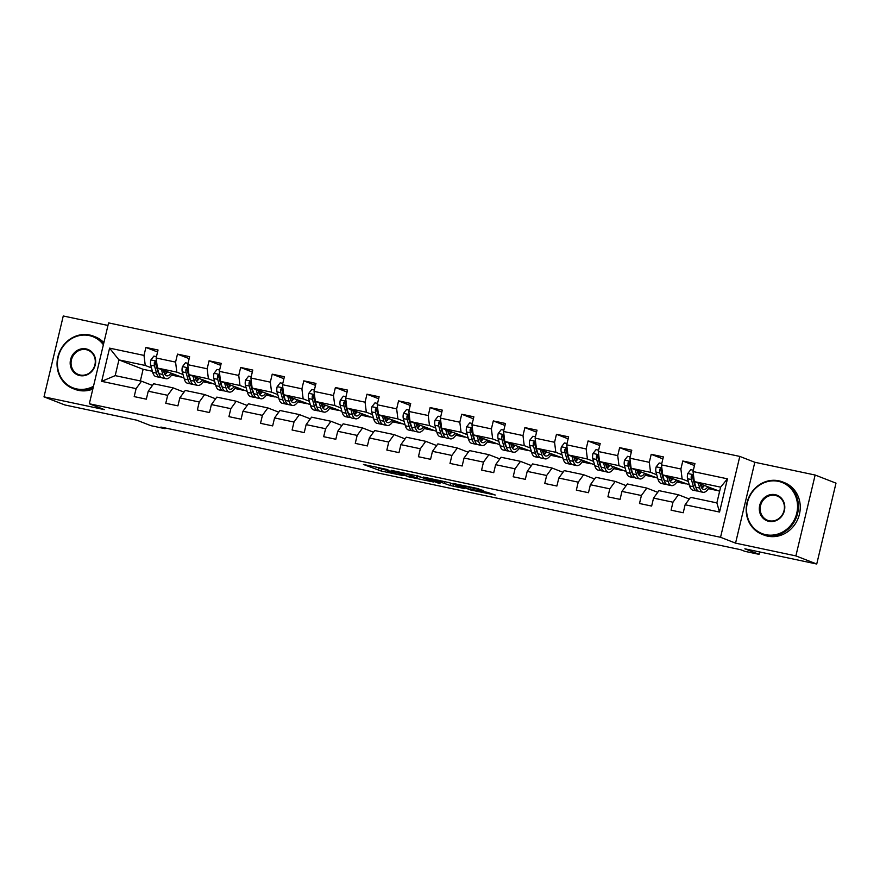 <?xml version="1.0" encoding="UTF-8"?>
<svg xmlns="http://www.w3.org/2000/svg" width="880" height="880" viewBox="0 0 880 880"><rect width="100%" height="100%" fill="white"/><g stroke="black" fill="none" stroke-linecap="round" stroke-linejoin="round"><path stroke-width="1.32" d="M387.86 469.645L363.451 464.464L381.161 471.031L403.205 475.629L389.411 472.109L387.673 471.339L395.472 472.604L380.567 468.666L387.86 469.645M483.527 490.798L477.752 488.554L452.98 483.395L470.679 489.973L495.297 495.033L487.498 492.349L468.138 488.84L458.007 484.814L483.604 490.479M107.976 325.446L63.261 315.986L44 396.847L64.856 404.965L136.719 420.167L150.898 425.689L165.066 428.692L160.897 427.064L740.707 549.714L744.876 551.342L759.044 554.334L759.616 551.936M795.883 555.896L815.144 475.035L754.82 462.275L735.559 543.136L795.883 555.896L816.739 564.014L744.865 548.812L759.044 554.334M735.559 543.136L720.544 537.284L89.32 403.766L108.581 322.894L739.805 456.423L720.544 537.284M44 396.847L104.324 409.607L89.32 403.766M418.759 476.223L391.171 470.327L408.881 476.894L433.653 482.053L418.759 476.223M423.401 477.059L449.658 482.757L464.552 488.587L450.384 485.529L441.606 482.46L433.62 480.865L440 483.373L437.217 482.79L423.401 477.059M815.144 475.035L836 483.153L816.739 564.014M694.463 465.553L682.792 461.01L680.889 468.985L661.452 464.871L663.355 456.896L651.211 454.322L649.308 462.308L629.871 458.194L631.774 450.219L619.63 447.645L617.727 455.62L598.29 451.517L600.193 443.531L588.049 440.968L586.146 448.943L566.709 444.829L568.612 436.854L556.468 434.28L554.565 442.266L535.128 438.152L537.031 430.177L524.887 427.603L522.984 435.578L503.547 431.475L505.45 423.489L493.295 420.926L491.403 428.901L471.966 424.787L473.869 416.812L461.714 414.238L459.822 422.224L440.385 418.11L442.288 410.135L430.133 407.561L428.241 415.536L408.804 411.433L410.707 403.447L398.552 400.884L396.66 408.859L377.223 404.745L379.115 396.77L366.971 394.196L365.068 402.182L345.642 398.068L347.534 390.093L335.39 387.519L333.487 395.494L314.061 391.391L315.953 383.405L303.809 380.842L301.906 388.817L282.48 384.703L284.372 376.728L272.228 374.165L270.325 382.14L250.899 378.026L252.791 370.051L240.647 367.477L238.744 375.452L219.307 371.349L221.21 363.363L209.066 360.8L207.163 368.775L187.726 364.661L189.629 356.686L177.485 354.123L175.582 362.098L156.145 357.984L158.048 350.009L145.904 347.435L144.001 355.41L109.582 348.139L101.673 381.348L115.192 375.628L141.504 381.194L152.427 385.44M682.792 461.01L694.936 463.573L693.033 471.548L727.452 478.83L719.543 512.05L685.124 504.768L683.221 512.754L671.077 510.18L672.98 502.205L653.543 498.091L651.64 506.066L639.496 503.503L641.399 495.517L621.962 491.414L620.059 499.389L607.915 496.815L609.807 488.84L590.381 484.726L588.478 492.712L576.334 490.138L578.226 482.163L558.8 478.049L556.897 486.024L544.753 483.461L546.645 475.486L527.219 471.372L525.316 479.347L513.172 476.773L515.064 468.798L495.627 464.684L493.735 472.67L481.58 470.096L483.483 462.121L464.046 458.007L462.154 465.982L449.999 463.419L451.902 455.444L432.465 451.33L430.573 459.305L418.418 456.731L420.321 448.756L400.884 444.642L398.992 452.628L386.837 450.054L388.74 442.079L369.303 437.965L367.411 445.94L355.256 443.377L357.159 435.402L337.722 431.288L335.819 439.263L323.675 436.689L325.578 428.714L306.141 424.611L304.238 432.586L292.094 430.012L293.997 422.037L274.56 417.923L272.657 425.898L260.513 423.335L262.416 415.36L242.979 411.246L241.076 419.221L228.932 416.647L230.835 408.672L211.398 404.569L209.495 412.544L197.351 409.97L199.254 401.995L179.817 397.881L177.914 405.856L165.77 403.293L167.673 395.318L148.236 391.204L146.333 399.179L134.189 396.605L136.092 388.63L101.673 381.348M689.282 484.836L662.706 474.914L682.143 479.028L688.336 481.437M694.375 483.791L694.958 484.022M702.471 486.948L703.043 487.157M689.315 499.015L678.392 494.758L658.955 490.644L653.543 498.091M682.143 479.028L680.889 468.985M662.706 474.914L661.452 464.871M672.98 502.205L678.392 494.758M657.701 478.159L631.125 468.237L650.562 472.34L656.755 474.76M662.794 477.103L663.377 477.334M670.89 480.26L671.451 480.48M657.734 492.338L646.811 488.081L627.374 483.967L621.962 491.414M650.562 472.34L649.308 462.308M631.125 468.237L629.871 458.194M641.399 495.517L646.811 488.081M626.12 471.482L599.544 461.549L618.981 465.663L625.174 468.072M631.213 470.426L631.796 470.657M639.309 473.583L639.87 473.803M626.153 485.65L615.23 481.404L595.793 477.29L590.381 484.726M618.981 465.663L617.727 455.62M599.544 461.549L598.29 451.517M609.807 488.84L615.23 481.404M594.539 464.794L567.963 454.872L587.4 458.986L593.593 461.395M599.621 463.749L600.215 463.98M607.728 466.906L608.289 467.126M594.572 478.973L583.649 474.716L564.212 470.613L558.8 478.049M587.4 458.986L586.146 448.943M567.963 454.872L566.709 444.829M578.226 482.163L583.649 474.716M562.958 458.117L536.382 448.195L555.819 452.298L562.001 454.718M568.04 457.061L568.634 457.292M576.147 460.218L576.708 460.438M562.991 472.296L552.068 468.039L532.631 463.925L527.219 471.372M555.819 452.298L554.565 442.266M536.382 448.195L535.128 438.152M546.645 475.486L552.068 468.039M531.377 451.44L504.801 441.507L524.238 445.621L530.42 448.03M536.459 450.384L537.053 450.615M544.566 453.541L545.127 453.761M531.41 465.608L520.487 461.362L501.05 457.248L495.627 464.684M524.238 445.621L522.984 435.578M504.801 441.507L503.547 431.475M515.064 468.798L520.487 461.362M499.796 444.752L473.22 434.83L492.657 438.944L498.839 441.353M504.878 443.707L505.472 443.938M512.985 446.864L513.546 447.084M499.829 458.931L488.906 454.674L469.469 450.571L464.046 458.007M492.657 438.944L491.403 428.901M473.22 434.83L471.966 424.787M483.483 462.121L488.906 454.674M468.215 438.075L441.639 428.153L461.076 432.256L467.258 434.676M473.297 437.019L473.891 437.25M481.404 440.176L481.965 440.396M468.248 452.254L457.325 447.997L437.888 443.883L432.465 451.33M461.076 432.256L459.822 422.224M441.639 428.153L440.385 418.11M451.902 455.444L457.325 447.997M436.634 431.398L410.058 421.465L429.495 425.579L435.677 427.988M441.716 430.342L442.31 430.573M449.823 433.499L450.384 433.719M436.667 445.566L425.744 441.32L406.307 437.206L400.884 444.642M429.495 425.579L428.241 415.536M410.058 421.465L408.804 411.433M420.321 448.756L425.744 441.32M405.053 424.71L378.477 414.788L397.903 418.902L404.096 421.311M410.135 423.665L410.729 423.896M418.242 426.822L418.803 427.042M405.086 438.889L394.163 434.632L374.726 430.529L369.303 437.965M397.903 418.902L396.66 408.859M378.477 414.788L377.223 404.745M388.74 442.079L394.163 434.632M373.472 418.033L346.896 408.111L366.322 412.214L372.515 414.634M378.554 416.977L379.148 417.208M386.661 420.134L387.222 420.354M373.494 432.212L362.582 427.955L343.145 423.841L337.722 431.288M366.322 412.214L365.068 402.182M346.896 408.111L345.642 398.068M357.159 435.402L362.582 427.955M341.891 411.356L315.315 401.423L334.741 405.537L340.934 407.946M346.973 410.3L347.567 410.531M355.08 413.457L355.641 413.677M341.913 425.524L331.001 421.278L311.564 417.164L306.141 424.611M334.741 405.537L333.487 395.494M315.315 401.423L314.061 391.391M325.578 428.714L331.001 421.278M310.31 404.668L283.734 394.746L303.16 398.86L309.353 401.269M315.392 403.623L315.975 403.854M323.499 406.78L324.06 407M310.332 418.847L299.42 414.59L279.983 410.487L274.56 417.923M303.16 398.86L301.906 388.817M283.734 394.746L282.48 384.703M293.997 422.037L299.42 414.59M278.729 397.991L252.142 388.069L271.579 392.183L277.772 394.592M283.811 396.935L284.394 397.166M291.918 400.092L292.479 400.312M278.751 412.17L267.828 407.913L248.402 403.799L242.979 411.246M271.579 392.183L270.325 382.14M252.142 388.069L250.899 378.026M262.416 415.36L267.828 407.913M247.148 391.314L220.561 381.381L239.998 385.495L246.191 387.904M252.23 390.258L252.813 390.489M260.337 393.415L260.898 393.635M247.17 405.482L236.247 401.236L216.821 397.122L211.398 404.569M239.998 385.495L238.744 375.452M220.561 381.381L219.307 371.349M230.835 408.672L236.247 401.236M215.567 384.626L188.98 374.704L208.417 378.818L214.61 381.227M220.649 383.581L221.232 383.812M228.756 386.738L229.317 386.958M215.589 398.805L204.666 394.548L185.24 390.445L179.817 397.881M208.417 378.818L207.163 368.775M188.98 374.704L187.726 364.661M199.254 401.995L204.666 394.548M183.975 377.949L157.399 368.027L176.836 372.141L183.029 374.55M189.068 376.893L189.651 377.124M197.164 380.05L197.736 380.27M184.008 392.128L173.085 387.871L153.659 383.757L148.236 391.204M176.836 372.141L175.582 362.098M157.399 368.027L156.145 357.984M167.673 395.318L173.085 387.871M152.394 371.272L143.121 369.303L118.932 359.887L145.255 365.453L151.448 367.862M157.487 370.216L158.07 370.447M165.583 373.373L166.155 373.593M145.255 365.453L144.001 355.41M115.192 375.628L118.932 359.887L109.582 348.139M136.092 388.63L141.504 381.194M754.82 462.275L739.805 456.423M165.066 428.692L165.242 427.977M143.121 369.303L140.349 380.941M685.124 504.768L690.536 497.332L716.859 502.898L720.61 487.157L694.287 481.591L719.631 491.26M708.477 488.675L717.189 490.512M676.896 481.987L685.608 483.835M645.315 475.31L654.027 477.147M613.734 468.633L622.446 470.47M582.153 461.945L590.865 463.793M550.572 455.268L559.273 457.105M518.991 448.591L527.692 450.428M487.41 441.903L496.111 443.751M455.829 435.226L464.53 437.063M424.248 428.549L432.949 430.386M392.667 421.861L401.368 423.709M361.086 415.184L369.787 417.021M329.505 408.507L338.206 410.344M297.924 401.819L306.625 403.667M266.343 395.142L275.044 396.979M234.762 388.465L243.463 390.302M203.181 381.777L211.882 383.625M171.6 375.1L180.301 376.937M719.543 512.05L716.859 502.898M720.61 487.157L727.452 478.83M694.287 481.591L693.033 471.548M165.957 372.79L166.727 372.955M172.227 374.121L174.042 374.506M166.32 373.417L165.715 373.186M157.575 351.989L145.904 347.435M189.156 358.666L177.485 354.123M197.901 380.094L197.296 379.863M197.538 379.478L198.308 379.643M203.808 380.798L205.623 381.183M220.737 365.343L209.066 360.8M229.482 386.782L228.877 386.54M229.119 386.155L229.889 386.32M235.389 387.486L237.204 387.871M252.318 372.031L240.647 367.477M261.063 393.459L260.458 393.228M260.7 392.832L261.47 392.997M266.97 394.163L268.785 394.548M283.899 378.708L272.228 374.165M292.644 400.136L292.039 399.905M292.281 399.52L293.051 399.685M298.551 400.84L300.366 401.225M315.491 385.385L303.809 380.842M324.225 406.824L323.62 406.582M323.862 406.197L324.632 406.362M330.132 407.528L331.947 407.913M347.072 392.073L335.39 387.519M355.806 413.501L355.201 413.27M355.443 412.874L356.213 413.039M361.713 414.205L363.528 414.59M378.653 398.75L366.971 394.196M387.387 420.178L386.782 419.947M387.024 419.562L387.794 419.716M393.294 420.882L395.12 421.267M410.234 405.427L398.552 400.884M418.968 426.866L418.363 426.624M418.605 426.239L419.375 426.404M424.886 427.57L426.701 427.955M441.815 412.104L430.133 407.561M450.549 433.543L449.944 433.312M450.186 432.916L450.956 433.081M456.467 434.247L458.282 434.632M473.396 418.792L461.714 414.238M482.13 440.22L481.525 439.989M481.767 439.604L482.537 439.758M488.048 440.924L489.863 441.309M504.977 425.469L493.295 420.926M513.711 446.908L513.106 446.666M513.348 446.281L514.118 446.446M519.629 447.612L521.444 447.997M536.558 432.146L524.887 427.603M545.292 453.585L544.687 453.354M544.929 452.958L545.699 453.123M551.21 454.289L553.025 454.674M568.139 438.834L556.468 434.28M576.873 460.262L576.268 460.031M576.51 459.646L577.28 459.8M582.791 460.966L584.606 461.351M599.72 445.511L588.049 440.968M608.465 466.95L607.849 466.708M608.091 466.323L608.872 466.488M614.372 467.654L616.187 468.039M631.301 452.188L619.63 447.645M640.046 473.627L639.43 473.396M639.672 473L640.453 473.165M645.953 474.331L647.768 474.716M662.882 458.876L651.211 454.322M671.627 480.304L671.011 480.073M671.253 479.688L672.034 479.842M677.534 481.008L679.349 481.393M703.208 486.992L702.603 486.75M702.834 486.365L703.615 486.53M709.115 487.696L710.93 488.07M376.222 467.071L380.193 468.501M417.472 476.421L421.41 477.257M395.835 471.427L407.957 476.399L417.054 478.137L407.693 474.408L395.879 471.24M417.054 478.137L417.439 475.827M448.492 482.405L452.067 483.692M438.207 480.788L427.141 478.291L440.462 482.02L441.793 482.207L438.207 480.788L438.35 480.216M156.464 356.642L153.879 356.092L150.821 360.041A5.962 2.343 101.9 0 0 150.689 365.156L152.702 372.35A17.215 6.776 101.9 0 0 155.969 376.574L159.808 377.388A17.215 6.776 101.9 0 0 161.084 377.355M161.458 369.6L162.822 374.484A17.215 6.776 101.9 0 0 166.089 378.719A17.215 6.776 101.9 0 0 172.381 373.857M163.427 370.37L163.988 372.339A14.289 5.621 101.9 0 0 166.694 375.848A14.289 5.621 101.9 0 0 170.94 373.296M156.673 362.164L155.265 361.46L154.374 362.527A5.962 2.343 101.9 0 0 154.539 365.97L156.541 373.164A17.215 6.776 101.9 0 0 159.808 377.388M164.857 374.407A17.215 6.776 101.9 0 0 166.617 371.613M165.275 371.096A14.289 5.621 -78.1 0 1 164.087 372.691M158.95 373.582A14.289 5.621 -78.1 0 1 157.707 371.019L155.694 363.825A3.036 1.199 -78.1 0 1 155.573 363L154.374 362.527M166.089 378.719L162.239 377.905A17.215 6.776 -78.1 0 1 158.972 373.67L156.959 366.487A5.962 2.343 -78.1 0 1 156.794 363.154M164.956 374.561A14.289 5.621 101.9 0 0 167.475 371.954M103.367 344.762A27.456 25.19 -68.7 0 0 89.276 335.577A27.456 25.19 -68.7 0 0 58.223 357.016A27.456 25.19 -68.7 0 0 76.571 388.905A27.456 25.19 -68.7 0 0 93.478 386.276M93.225 387.376A28.127 25.817 111.3 0 1 76.67 389.653A28.127 25.817 111.3 0 1 72.963 388.553A28.127 25.817 111.3 0 1 58.432 354.959A28.127 25.817 111.3 0 1 89.683 335.016A28.127 25.817 111.3 0 1 93.39 336.127A28.127 25.817 111.3 0 1 103.609 343.75M86.097 348.909A13.728 12.595 111.3 0 1 95.271 364.848A13.728 12.595 111.3 0 1 79.75 375.573A13.728 12.595 111.3 0 1 70.576 359.634A13.728 12.595 111.3 0 1 86.097 348.909M80.157 375.012A13.057 11.979 -68.7 0 0 94.655 365.761A13.057 11.979 -68.7 0 0 87.912 350.174A13.057 11.979 -68.7 0 0 86.196 349.668A13.057 11.979 -68.7 0 0 71.698 358.919A13.057 11.979 -68.7 0 0 78.441 374.506A13.057 11.979 -68.7 0 0 80.157 375.012M92.807 389.092A28.127 25.817 111.3 0 1 78.507 390.368A28.127 25.817 111.3 0 1 74.8 389.268L72.963 388.553M93.39 336.127L95.216 336.842A28.127 25.817 111.3 0 1 103.873 342.65M778.404 481.349A27.456 25.19 -68.7 0 0 747.351 502.788A27.456 25.19 -68.7 0 0 765.699 534.677A27.456 25.19 -68.7 0 0 796.752 513.238A27.456 25.19 -68.7 0 0 778.404 481.349M765.798 535.425A28.127 25.817 111.3 0 1 762.091 534.325A28.127 25.817 111.3 0 1 747.56 500.731A28.127 25.817 111.3 0 1 778.811 480.799A28.127 25.817 111.3 0 1 782.507 481.899A28.127 25.817 111.3 0 1 797.049 515.493A28.127 25.817 111.3 0 1 765.798 535.425M775.225 494.681A13.728 12.595 111.3 0 1 784.399 510.631A13.728 12.595 111.3 0 1 768.878 521.345A13.728 12.595 111.3 0 1 759.704 505.406A13.728 12.595 111.3 0 1 775.225 494.681M769.285 520.784A13.057 11.979 -68.7 0 0 783.783 511.533A13.057 11.979 -68.7 0 0 777.04 495.946A13.057 11.979 -68.7 0 0 775.324 495.44A13.057 11.979 -68.7 0 0 760.815 504.691A13.057 11.979 -68.7 0 0 767.569 520.278A13.057 11.979 -68.7 0 0 769.285 520.784M782.507 481.899L784.344 482.614A28.127 25.817 111.3 0 1 798.886 516.208A28.127 25.817 111.3 0 1 767.635 536.14A28.127 25.817 111.3 0 1 763.928 535.04L762.091 534.325M188.045 363.319L185.46 362.78L182.402 366.718A5.962 2.343 101.9 0 0 182.27 371.844L184.283 379.027A17.215 6.776 101.9 0 0 187.55 383.251L191.4 384.065A17.215 6.776 101.9 0 0 192.665 384.043M193.039 376.288L194.403 381.172A17.215 6.776 101.9 0 0 197.67 385.396A17.215 6.776 101.9 0 0 203.962 380.545M195.008 377.058L195.569 379.027A14.289 5.621 101.9 0 0 198.275 382.536A14.289 5.621 101.9 0 0 202.521 379.984M188.254 368.841L186.846 368.137L185.955 369.215A5.962 2.343 101.9 0 0 186.12 372.658L188.133 379.841A17.215 6.776 101.9 0 0 191.4 384.065M196.438 381.095A17.215 6.776 101.9 0 0 198.198 378.29M196.856 377.773A14.289 5.621 -78.1 0 1 195.668 379.368M190.531 380.27A14.289 5.621 -78.1 0 1 189.288 377.696L187.275 370.513A3.036 1.199 -78.1 0 1 187.154 369.677L185.955 369.215M197.67 385.396L193.82 384.582A17.215 6.776 -78.1 0 1 190.553 380.358L188.54 373.164A5.962 2.343 -78.1 0 1 188.375 369.831M196.537 381.238A14.289 5.621 101.9 0 0 199.056 378.631M219.637 370.007L217.041 369.457L213.983 373.395A5.962 2.343 101.9 0 0 213.851 378.521L215.864 385.704A17.215 6.776 101.9 0 0 219.131 389.939L222.981 390.753A17.215 6.776 101.9 0 0 224.257 390.72M224.62 382.965L225.984 387.849A17.215 6.776 101.9 0 0 229.251 392.073A17.215 6.776 101.9 0 0 235.543 387.222M226.6 383.735L227.15 385.704A14.289 5.621 101.9 0 0 229.856 389.213A14.289 5.621 101.9 0 0 234.102 386.661M219.835 375.518L218.427 374.814L217.536 375.892A5.962 2.343 101.9 0 0 217.701 379.335L219.714 386.518A17.215 6.776 101.9 0 0 222.981 390.753M228.019 387.772A17.215 6.776 101.9 0 0 229.779 384.978M228.437 384.45A14.289 5.621 -78.1 0 1 227.249 386.045M222.112 386.947A14.289 5.621 -78.1 0 1 220.869 384.373L218.856 377.19A3.036 1.199 -78.1 0 1 218.735 376.354L217.536 375.892M229.251 392.073L225.401 391.259A17.215 6.776 -78.1 0 1 222.134 387.035L220.132 379.852A5.962 2.343 -78.1 0 1 219.956 376.519M228.118 387.926A14.289 5.621 101.9 0 0 230.648 385.308M251.218 376.684L248.633 376.134L245.564 380.083A5.962 2.343 101.9 0 0 245.432 385.198L247.445 392.392A17.215 6.776 101.9 0 0 250.712 396.616L254.562 397.43A17.215 6.776 101.9 0 0 255.838 397.397M256.201 389.642L257.565 394.526A17.215 6.776 101.9 0 0 260.832 398.761A17.215 6.776 101.9 0 0 267.124 393.899M258.181 390.412L258.731 392.381A14.289 5.621 101.9 0 0 261.437 395.89A14.289 5.621 101.9 0 0 265.694 393.338M251.416 382.206L250.008 381.502L249.117 382.569A5.962 2.343 101.9 0 0 249.282 386.012L251.295 393.195A17.215 6.776 101.9 0 0 254.562 397.43M259.6 394.449A17.215 6.776 101.9 0 0 261.371 391.655M260.018 391.138A14.289 5.621 -78.1 0 1 258.83 392.733M253.693 393.624A14.289 5.621 -78.1 0 1 252.45 391.061L250.437 383.867A3.036 1.199 -78.1 0 1 250.327 383.042L249.117 382.569M260.832 398.761L256.993 397.947A17.215 6.776 -78.1 0 1 253.726 393.712L251.713 386.529A5.962 2.343 -78.1 0 1 251.537 383.196M259.699 394.603A14.289 5.621 101.9 0 0 262.229 391.996M282.799 383.361L280.214 382.822L277.145 386.76A5.962 2.343 101.9 0 0 277.013 391.886L279.026 399.069A17.215 6.776 101.9 0 0 282.293 403.293L286.143 404.107A17.215 6.776 101.9 0 0 287.419 404.085M287.782 396.33L289.146 401.214A17.215 6.776 101.9 0 0 292.413 405.438A17.215 6.776 101.9 0 0 298.716 400.587M289.762 397.1L290.312 399.069A14.289 5.621 101.9 0 0 293.018 402.578A14.289 5.621 101.9 0 0 297.275 400.026M282.997 388.883L281.589 388.179L280.698 389.257A5.962 2.343 101.9 0 0 280.863 392.7L282.876 399.883A17.215 6.776 101.9 0 0 286.143 404.107M291.181 401.137A17.215 6.776 101.9 0 0 292.952 398.332M291.599 397.815A14.289 5.621 -78.1 0 1 290.411 399.41M285.274 400.312A14.289 5.621 -78.1 0 1 284.031 397.738L282.018 390.555A3.036 1.199 -78.1 0 1 281.908 389.719L280.698 389.257M292.413 405.438L288.574 404.624A17.215 6.776 -78.1 0 1 285.307 400.4L283.294 393.206A5.962 2.343 -78.1 0 1 283.118 389.873M291.28 401.28A14.289 5.621 101.9 0 0 293.81 398.673M314.38 390.049L311.795 389.499L308.726 393.437A5.962 2.343 101.9 0 0 308.594 398.563L310.607 405.746A17.215 6.776 101.9 0 0 313.874 409.981L317.724 410.795A17.215 6.776 101.9 0 0 319 410.762M319.363 403.007L320.727 407.891A17.215 6.776 101.9 0 0 323.994 412.115A17.215 6.776 101.9 0 0 330.297 407.264M321.343 403.777L321.893 405.746A14.289 5.621 101.9 0 0 324.599 409.255A14.289 5.621 101.9 0 0 328.856 406.703M314.578 395.56L313.17 394.856L312.29 395.934A5.962 2.343 101.9 0 0 312.444 399.377L314.457 406.56A17.215 6.776 101.9 0 0 317.724 410.795M322.762 407.814A17.215 6.776 101.9 0 0 324.533 405.02M323.18 404.492A14.289 5.621 -78.1 0 1 321.992 406.087M316.855 406.989A14.289 5.621 -78.1 0 1 315.612 404.415L313.599 397.232A3.036 1.199 -78.1 0 1 313.489 396.396L312.29 395.934M323.994 412.115L320.155 411.301A17.215 6.776 -78.1 0 1 316.888 407.077L314.875 399.894A5.962 2.343 -78.1 0 1 314.699 396.561M322.861 407.968A14.289 5.621 101.9 0 0 325.391 405.35M345.961 396.726L343.376 396.176L340.307 400.125A5.962 2.343 101.9 0 0 340.175 405.24L342.188 412.423A17.215 6.776 101.9 0 0 345.455 416.658L349.305 417.472A17.215 6.776 101.9 0 0 350.581 417.439M350.944 409.684L352.308 414.568A17.215 6.776 101.9 0 0 355.575 418.803A17.215 6.776 101.9 0 0 361.878 413.941M352.924 410.454L353.474 412.423A14.289 5.621 101.9 0 0 356.18 415.932A14.289 5.621 101.9 0 0 360.437 413.38M346.159 402.248L344.751 401.544L343.871 402.611A5.962 2.343 101.9 0 0 344.025 406.054L346.038 413.237A17.215 6.776 101.9 0 0 349.305 417.472M354.343 414.491A17.215 6.776 101.9 0 0 356.114 411.697M354.772 411.18A14.289 5.621 -78.1 0 1 353.573 412.775M348.436 413.666A14.289 5.621 -78.1 0 1 347.193 411.103L345.18 403.909A3.036 1.199 -78.1 0 1 345.07 403.084L343.871 402.611M355.575 418.803L351.736 417.989A17.215 6.776 -78.1 0 1 348.469 413.754L346.456 406.571A5.962 2.343 -78.1 0 1 346.28 403.238M354.453 414.645A14.289 5.621 101.9 0 0 356.972 412.038M377.542 403.403L374.957 402.864L371.888 406.802A5.962 2.343 101.9 0 0 371.756 411.928L373.769 419.111A17.215 6.776 101.9 0 0 377.036 423.335L380.886 424.149A17.215 6.776 101.9 0 0 382.162 424.127M382.525 416.372L383.889 421.245A17.215 6.776 101.9 0 0 387.156 425.48A17.215 6.776 101.9 0 0 393.459 420.629M384.505 417.142L385.055 419.111A14.289 5.621 101.9 0 0 387.761 422.62A14.289 5.621 101.9 0 0 392.018 420.057M377.74 408.925L376.332 408.221L375.452 409.299A5.962 2.343 101.9 0 0 375.606 412.742L377.619 419.925A17.215 6.776 101.9 0 0 380.886 424.149M385.924 421.168A17.215 6.776 101.9 0 0 387.695 418.374M386.353 417.857A14.289 5.621 -78.1 0 1 385.154 419.452M380.028 420.354A14.289 5.621 -78.1 0 1 378.774 417.78L376.761 410.597A3.036 1.199 -78.1 0 1 376.651 409.761L375.452 409.299M387.156 425.48L383.317 424.666A17.215 6.776 -78.1 0 1 380.05 420.442L378.037 413.248A5.962 2.343 -78.1 0 1 377.861 409.915M386.034 421.322A14.289 5.621 101.9 0 0 388.553 418.715M409.123 410.091L406.538 409.541L403.469 413.479A5.962 2.343 101.9 0 0 403.337 418.605L405.35 425.788A17.215 6.776 101.9 0 0 408.617 430.023L412.467 430.837A17.215 6.776 101.9 0 0 413.743 430.804M414.106 423.049L415.47 427.933A17.215 6.776 101.9 0 0 418.737 432.157A17.215 6.776 101.9 0 0 425.04 427.306M416.086 423.819L416.636 425.788A14.289 5.621 101.9 0 0 419.353 429.297A14.289 5.621 101.9 0 0 423.599 426.745M409.321 415.602L407.913 414.898L407.033 415.976A5.962 2.343 101.9 0 0 407.187 419.419L409.2 426.602A17.215 6.776 101.9 0 0 412.467 430.837M417.505 427.856A17.215 6.776 101.9 0 0 419.276 425.062M417.934 424.534A14.289 5.621 -78.1 0 1 416.735 426.129M411.609 427.031A14.289 5.621 -78.1 0 1 410.355 424.457L408.353 417.274A3.036 1.199 -78.1 0 1 408.232 416.438L407.033 415.976M418.737 432.157L414.898 431.343A17.215 6.776 -78.1 0 1 411.631 427.119L409.618 419.936A5.962 2.343 -78.1 0 1 409.442 416.603M417.615 428.01A14.289 5.621 101.9 0 0 420.134 425.392M440.704 416.768L438.119 416.218L435.05 420.167A5.962 2.343 101.9 0 0 434.918 425.282L436.931 432.465A17.215 6.776 101.9 0 0 440.198 436.7L444.048 437.514A17.215 6.776 101.9 0 0 445.324 437.481M445.687 429.726L447.062 434.61A17.215 6.776 101.9 0 0 450.329 438.845A17.215 6.776 101.9 0 0 456.621 433.983M447.667 430.496L448.217 432.465A14.289 5.621 101.9 0 0 450.934 435.974A14.289 5.621 101.9 0 0 455.18 433.422M440.902 422.29L439.494 421.586L438.614 422.653A5.962 2.343 101.9 0 0 438.768 426.096L440.781 433.279A17.215 6.776 101.9 0 0 444.048 437.514M449.097 434.533A17.215 6.776 101.9 0 0 450.857 431.739M449.515 431.222A14.289 5.621 -78.1 0 1 448.316 432.817M443.19 433.708A14.289 5.621 -78.1 0 1 441.936 431.145L439.934 423.951A3.036 1.199 -78.1 0 1 439.813 423.126L438.614 422.653M450.329 438.845L446.479 438.031A17.215 6.776 -78.1 0 1 443.212 433.796L441.199 426.613A5.962 2.343 -78.1 0 1 441.034 423.28M449.196 434.687A14.289 5.621 101.9 0 0 451.715 432.069M472.285 423.445L469.7 422.906L466.631 426.844A5.962 2.343 101.9 0 0 466.499 431.97L468.512 439.153A17.215 6.776 101.9 0 0 471.779 443.377L475.629 444.191A17.215 6.776 101.9 0 0 476.905 444.169M477.268 436.414L478.643 441.287A17.215 6.776 101.9 0 0 481.91 445.522A17.215 6.776 101.9 0 0 488.202 440.66M479.248 437.184L479.798 439.153A14.289 5.621 101.9 0 0 482.515 442.662A14.289 5.621 101.9 0 0 486.761 440.099M472.483 428.967L471.075 428.263L470.195 429.341A5.962 2.343 101.9 0 0 470.349 432.784L472.362 439.967A17.215 6.776 101.9 0 0 475.629 444.191M480.678 441.21A17.215 6.776 101.9 0 0 482.438 438.416M481.096 437.899A14.289 5.621 -78.1 0 1 479.897 439.494M474.771 440.396A14.289 5.621 -78.1 0 1 473.528 437.822L471.515 430.639A3.036 1.199 -78.1 0 1 471.394 429.803L470.195 429.341M481.91 445.522L478.06 444.708A17.215 6.776 -78.1 0 1 474.793 440.473L472.78 433.29A5.962 2.343 -78.1 0 1 472.615 429.957M480.777 441.364A14.289 5.621 101.9 0 0 483.296 438.757M503.866 430.133L501.281 429.583L498.212 433.521A5.962 2.343 101.9 0 0 498.08 438.647L500.093 445.83A17.215 6.776 101.9 0 0 503.36 450.065L507.21 450.868A17.215 6.776 101.9 0 0 508.486 450.846M508.849 443.091L510.224 447.975A17.215 6.776 101.9 0 0 513.491 452.199A17.215 6.776 101.9 0 0 519.783 447.348M510.829 443.861L511.379 445.83A14.289 5.621 101.9 0 0 514.096 449.339A14.289 5.621 101.9 0 0 518.342 446.787M504.064 435.644L502.656 434.94L501.776 436.018A5.962 2.343 101.9 0 0 501.93 439.461L503.943 446.644A17.215 6.776 101.9 0 0 507.21 450.868M512.259 447.898A17.215 6.776 101.9 0 0 514.019 445.104M512.677 444.576A14.289 5.621 -78.1 0 1 511.478 446.171M506.352 447.073A14.289 5.621 -78.1 0 1 505.109 444.499L503.096 437.316A3.036 1.199 -78.1 0 1 502.975 436.48L501.776 436.018M513.491 452.199L509.641 451.385A17.215 6.776 -78.1 0 1 506.374 447.161L504.361 439.978A5.962 2.343 -78.1 0 1 504.196 436.645M512.358 448.052A14.289 5.621 101.9 0 0 514.877 445.434M535.447 436.81L532.862 436.26L529.793 440.209A5.962 2.343 101.9 0 0 529.672 445.324L531.674 452.507A17.215 6.776 101.9 0 0 534.941 456.742L538.791 457.556A17.215 6.776 101.9 0 0 540.067 457.523M540.43 449.768L541.805 454.652A17.215 6.776 101.9 0 0 545.072 458.876A17.215 6.776 101.9 0 0 551.364 454.025M542.41 450.538L542.96 452.507A14.289 5.621 101.9 0 0 545.677 456.016A14.289 5.621 101.9 0 0 549.923 453.464M535.645 442.332L534.237 441.628L533.357 442.695A5.962 2.343 101.9 0 0 533.511 446.138L535.524 453.321A17.215 6.776 101.9 0 0 538.791 457.556M543.84 454.575A17.215 6.776 101.9 0 0 545.6 451.781M544.258 451.264A14.289 5.621 -78.1 0 1 543.07 452.859M537.933 453.75A14.289 5.621 -78.1 0 1 536.69 451.187L534.677 443.993A3.036 1.199 -78.1 0 1 534.556 443.168L533.357 442.695M545.072 458.876L541.222 458.073A17.215 6.776 -78.1 0 1 537.955 453.838L535.942 446.655A5.962 2.343 -78.1 0 1 535.777 443.322M543.939 454.729A14.289 5.621 101.9 0 0 546.458 452.111M567.028 443.487L564.443 442.948L561.374 446.886A5.962 2.343 101.9 0 0 561.253 452.012L563.266 459.195A17.215 6.776 101.9 0 0 566.533 463.419L570.372 464.233A17.215 6.776 101.9 0 0 571.648 464.211M572.011 456.445L573.386 461.329A17.215 6.776 101.9 0 0 576.653 465.564A17.215 6.776 101.9 0 0 582.945 460.702M573.991 457.215L574.541 459.195A14.289 5.621 101.9 0 0 577.258 462.704A14.289 5.621 101.9 0 0 581.504 460.141M567.226 449.009L565.818 448.305L564.938 449.383A5.962 2.343 101.9 0 0 565.092 452.826L567.105 460.009A17.215 6.776 101.9 0 0 570.372 464.233M575.421 461.252A17.215 6.776 101.9 0 0 577.181 458.458M575.839 457.941A14.289 5.621 -78.1 0 1 574.651 459.536M569.514 460.438A14.289 5.621 -78.1 0 1 568.271 457.864L566.258 450.681A3.036 1.199 -78.1 0 1 566.137 449.845L564.938 449.383M576.653 465.564L572.803 464.75A17.215 6.776 -78.1 0 1 569.536 460.515L567.523 453.332A5.962 2.343 -78.1 0 1 567.358 449.999M575.52 461.406A14.289 5.621 101.9 0 0 578.039 458.799M598.609 450.175L596.024 449.625L592.955 453.563A5.962 2.343 101.9 0 0 592.834 458.689L594.847 465.872A17.215 6.776 101.9 0 0 598.114 470.096L601.953 470.91A17.215 6.776 101.9 0 0 603.229 470.888M603.592 463.133L604.967 468.017A17.215 6.776 101.9 0 0 608.234 472.241A17.215 6.776 101.9 0 0 614.526 467.39M605.572 463.903L606.122 465.872A14.289 5.621 101.9 0 0 608.839 469.381A14.289 5.621 101.9 0 0 613.085 466.829M598.818 455.686L597.399 454.982L596.519 456.06A5.962 2.343 101.9 0 0 596.673 459.503L598.686 466.686A17.215 6.776 101.9 0 0 601.953 470.91M607.002 467.94A17.215 6.776 101.9 0 0 608.762 465.146M607.42 464.618A14.289 5.621 -78.1 0 1 606.232 466.213M601.095 467.115A14.289 5.621 -78.1 0 1 599.852 464.541L597.839 457.358A3.036 1.199 -78.1 0 1 597.718 456.522L596.519 456.06M608.234 472.241L604.384 471.427A17.215 6.776 -78.1 0 1 601.117 467.203L599.104 460.02A5.962 2.343 -78.1 0 1 598.939 456.687M607.101 468.094A14.289 5.621 101.9 0 0 609.62 465.476M630.19 456.852L627.605 456.302L624.547 460.251A5.962 2.343 101.9 0 0 624.415 465.366L626.428 472.549A17.215 6.776 101.9 0 0 629.695 476.784L633.534 477.598A17.215 6.776 101.9 0 0 634.81 477.565M635.184 469.81L636.548 474.694A17.215 6.776 101.9 0 0 639.815 478.918A17.215 6.776 101.9 0 0 646.107 474.067M637.153 470.58L637.703 472.549A14.289 5.621 101.9 0 0 640.42 476.058A14.289 5.621 101.9 0 0 644.666 473.506M630.399 462.374L628.991 461.67L628.1 462.737A5.962 2.343 101.9 0 0 628.254 466.18L630.267 473.363A17.215 6.776 101.9 0 0 633.534 477.598M638.583 474.617A17.215 6.776 101.9 0 0 640.343 471.823M639.001 471.295A14.289 5.621 -78.1 0 1 637.813 472.901M632.676 473.792A14.289 5.621 -78.1 0 1 631.433 471.218L629.42 464.035A3.036 1.199 -78.1 0 1 629.299 463.21L628.1 462.737M639.815 478.918L635.965 478.115A17.215 6.776 -78.1 0 1 632.698 473.88L630.685 466.697A5.962 2.343 -78.1 0 1 630.52 463.364M638.682 474.771A14.289 5.621 101.9 0 0 641.201 472.153M661.771 463.529L659.186 462.979L656.128 466.928A5.962 2.343 101.9 0 0 655.996 472.054L658.009 479.237A17.215 6.776 101.9 0 0 661.276 483.461L665.115 484.275A17.215 6.776 101.9 0 0 666.391 484.253M666.765 476.487L668.129 481.371A17.215 6.776 101.9 0 0 671.396 485.606A17.215 6.776 101.9 0 0 677.688 480.744M668.734 477.257L669.284 479.237A14.289 5.621 101.9 0 0 672.001 482.746A14.289 5.621 101.9 0 0 676.247 480.183M661.98 469.051L660.572 468.347L659.681 469.425A5.962 2.343 101.9 0 0 659.835 472.857L661.848 480.051A17.215 6.776 101.9 0 0 665.115 484.275M670.164 481.294A17.215 6.776 101.9 0 0 671.924 478.5M670.582 477.983A14.289 5.621 -78.1 0 1 669.394 479.578M664.257 480.48A14.289 5.621 -78.1 0 1 663.014 477.906L661.001 470.723A3.036 1.199 -78.1 0 1 660.88 469.887L659.681 469.425M671.396 485.606L667.546 484.792A17.215 6.776 -78.1 0 1 664.279 480.557L662.266 473.374A5.962 2.343 -78.1 0 1 662.101 470.041M670.263 481.448A14.289 5.621 101.9 0 0 672.782 478.841M693.352 470.217L690.767 469.667L687.709 473.605A5.962 2.343 101.9 0 0 687.577 478.731L689.59 485.914A17.215 6.776 101.9 0 0 692.857 490.138L696.696 490.952A17.215 6.776 101.9 0 0 697.972 490.93M698.346 483.175L699.71 488.059A17.215 6.776 101.9 0 0 702.977 492.283A17.215 6.776 101.9 0 0 709.269 487.432M700.315 483.945L700.865 485.914A14.289 5.621 101.9 0 0 703.582 489.423A14.289 5.621 101.9 0 0 707.828 486.871M693.561 475.728L692.153 475.024L691.262 476.102A5.962 2.343 101.9 0 0 691.416 479.545L693.429 486.728A17.215 6.776 101.9 0 0 696.696 490.952M701.745 487.982A17.215 6.776 101.9 0 0 703.505 485.188M702.163 484.66A14.289 5.621 -78.1 0 1 700.975 486.255M695.838 487.157A14.289 5.621 -78.1 0 1 694.595 484.583L692.582 477.4A3.036 1.199 -78.1 0 1 692.461 476.564L691.262 476.102M702.977 492.283L699.127 491.469A17.215 6.776 -78.1 0 1 695.86 487.245L693.847 480.062A5.962 2.343 -78.1 0 1 693.682 476.729M701.844 488.136A14.289 5.621 101.9 0 0 704.363 485.518M381.623 469.073L381.161 471.031M378.873 468.105L378.356 470.294M417.043 475.728L416.537 477.851M407.847 473.77L407.693 474.408M453.662 484.308L453.189 486.266M450.901 483.351L450.384 485.529M444.796 481.58L444.411 483.208M441.903 480.964L441.628 482.119M473.726 487.696L473.495 488.675M470.888 487.102L470.679 487.938M469.205 486.739L469.062 487.311M478.896 490.534L478.764 491.084M156.541 361.13L150.898 359.942M156.541 373.164L152.702 372.35M162.822 374.484L158.972 373.67M154.539 365.97L150.689 365.156M188.122 367.818L182.479 366.619M188.133 379.841L184.283 379.027M194.403 381.172L190.553 380.358M186.12 372.658L182.27 371.844M219.703 374.495L214.06 373.296M219.714 386.518L215.864 385.704M225.984 387.849L222.134 387.035M217.701 379.335L213.851 378.521M251.284 381.172L245.641 379.984M251.295 393.195L247.445 392.392M257.565 394.526L253.726 393.712M249.282 386.012L245.432 385.198M282.865 387.86L277.222 386.661M282.876 399.883L279.026 399.069M289.146 401.214L285.307 400.4M280.863 392.7L277.013 391.886M314.446 394.537L308.803 393.338M314.457 406.56L310.607 405.746M320.727 407.891L316.888 407.077M312.444 399.377L308.594 398.563M346.027 401.214L340.384 400.026M346.038 413.237L342.188 412.423M352.308 414.568L348.469 413.754M344.025 406.054L340.175 405.24M377.608 407.902L371.965 406.703M377.619 419.925L373.769 419.111M383.889 421.245L380.05 420.442M375.606 412.742L371.756 411.928M409.2 414.579L403.546 413.38M409.2 426.602L405.35 425.788M415.47 427.933L411.631 427.119M407.187 419.419L403.337 418.605M440.781 421.256L435.127 420.068M440.781 433.279L436.931 432.465M447.062 434.61L443.212 433.796M438.768 426.096L434.918 425.282M472.362 427.944L466.708 426.745M472.362 439.967L468.512 439.153M478.643 441.287L474.793 440.473M470.349 432.784L466.499 431.97M503.943 434.621L498.289 433.422M503.943 446.644L500.093 445.83M510.224 447.975L506.374 447.161M501.93 439.461L498.08 438.647M535.524 441.298L529.87 440.11M535.524 453.321L531.674 452.507M541.805 454.652L537.955 453.838M533.511 446.138L529.672 445.324M567.105 447.986L561.451 446.787M567.105 460.009L563.266 459.195M573.386 461.329L569.536 460.515M565.092 452.826L561.253 452.012M598.686 454.663L593.032 453.464M598.686 466.686L594.847 465.872M604.967 468.017L601.117 467.203M596.673 459.503L592.834 458.689M630.267 461.34L624.613 460.152M630.267 473.363L626.428 472.549M636.548 474.694L632.698 473.88M628.254 466.18L624.415 465.366M661.848 468.028L656.205 466.829M661.848 480.051L658.009 479.237M668.129 481.371L664.279 480.557M659.835 472.857L655.996 472.054M693.429 474.705L687.786 473.506M693.429 486.728L689.59 485.914M699.71 488.059L695.86 487.245M691.416 479.545L687.577 478.731M442.079 481.008L441.793 482.207M479.369 490.633L479.204 491.337"/></g></svg>
